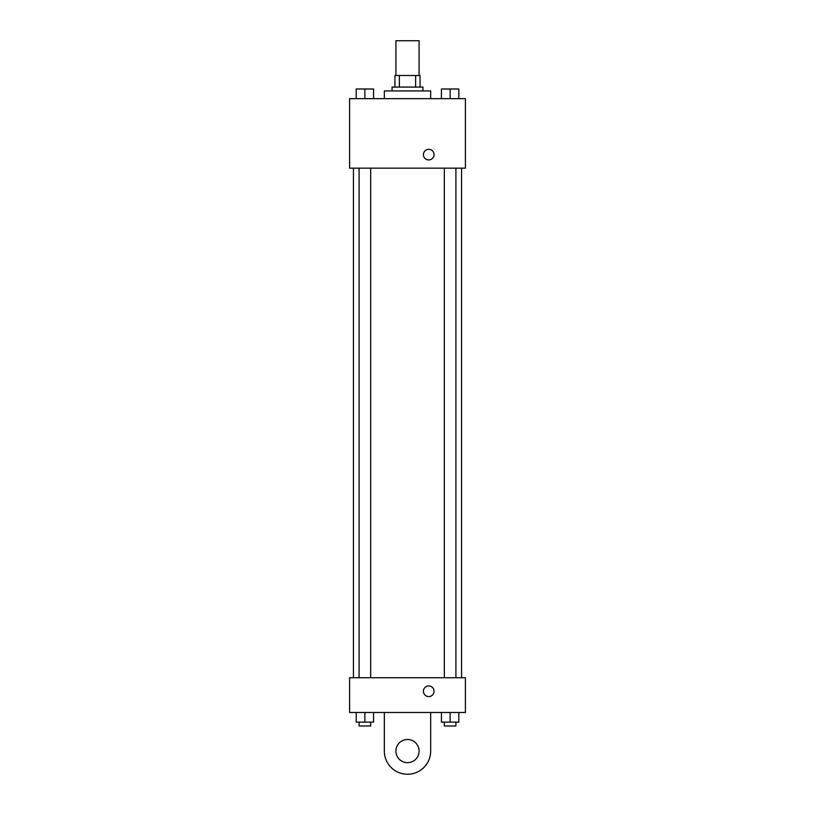 <?xml version="1.0" encoding="UTF-8"?>
<svg xmlns="http://www.w3.org/2000/svg" width="815" height="815" viewBox="0 0 815 815"><rect width="100%" height="100%" fill="white"/><g stroke="black" fill="none" stroke-linecap="round" stroke-linejoin="round"><path stroke-width="1.22" d="M419.083 75.5L419.083 40.75L395.917 40.75L395.917 75.5M399.37 87.073L399.37 75.5L394.949 75.5L394.949 87.073L394.949 75.5M399.37 75.5L420.051 75.5L420.051 87.073M415.63 87.073L415.63 75.5M392.056 90.934L392.056 87.073L422.944 87.073L422.944 90.934M430.666 98.656L430.666 90.934L384.334 90.934L384.334 98.656M349.594 98.656L465.406 98.656L465.406 168.145L349.594 168.145L349.594 98.656M428.731 159.944A5.308 5.308 0 0 1 424.136 151.977A5.308 5.308 0 0 1 433.325 151.977A5.308 5.308 0 0 1 428.731 159.944M349.594 677.734L465.406 677.734L465.406 712.483L349.594 712.483L349.594 677.734L465.406 677.734M441.435 98.656L441.435 89.008L458.804 89.008L458.804 98.656L458.804 89.008M450.125 98.656L450.125 89.008L444.328 88.978M455.911 89.008L450.125 88.978M356.196 98.656L356.196 89.008L373.565 89.008L373.565 98.656L373.565 89.008M364.876 98.656L364.876 89.008L359.089 88.978M370.672 89.008L364.876 88.978M441.435 712.483L441.435 722.131L458.804 722.131L458.804 712.483L458.804 722.131M450.125 722.131L450.125 712.483M455.911 722.131L455.911 725.992L444.328 725.992L444.328 722.131M356.196 712.483L356.196 722.131L373.565 722.131L373.565 712.483L373.565 722.131M364.876 722.131L364.876 712.483M370.672 722.131L370.672 725.992L359.089 725.992L359.089 722.131M423.423 691.252A5.308 5.308 0 0 1 431.39 686.648A5.308 5.308 0 0 1 431.39 695.847A5.308 5.308 0 0 1 423.423 691.252M430.666 712.483L430.666 751.084A23.166 23.166 0 0 1 407.5 774.25A23.166 23.166 0 0 1 384.334 751.084L384.334 712.483M407.5 762.667A11.583 11.583 0 0 1 397.465 745.297A11.583 11.583 0 0 1 417.535 745.297A11.583 11.583 0 0 1 407.5 762.667M461.545 677.734L461.545 168.145M353.455 677.734L353.455 168.145M444.328 168.145L444.328 677.734M455.911 168.145L455.911 677.734M370.672 677.734L370.672 168.145M359.089 677.734L359.089 168.145"/></g></svg>
